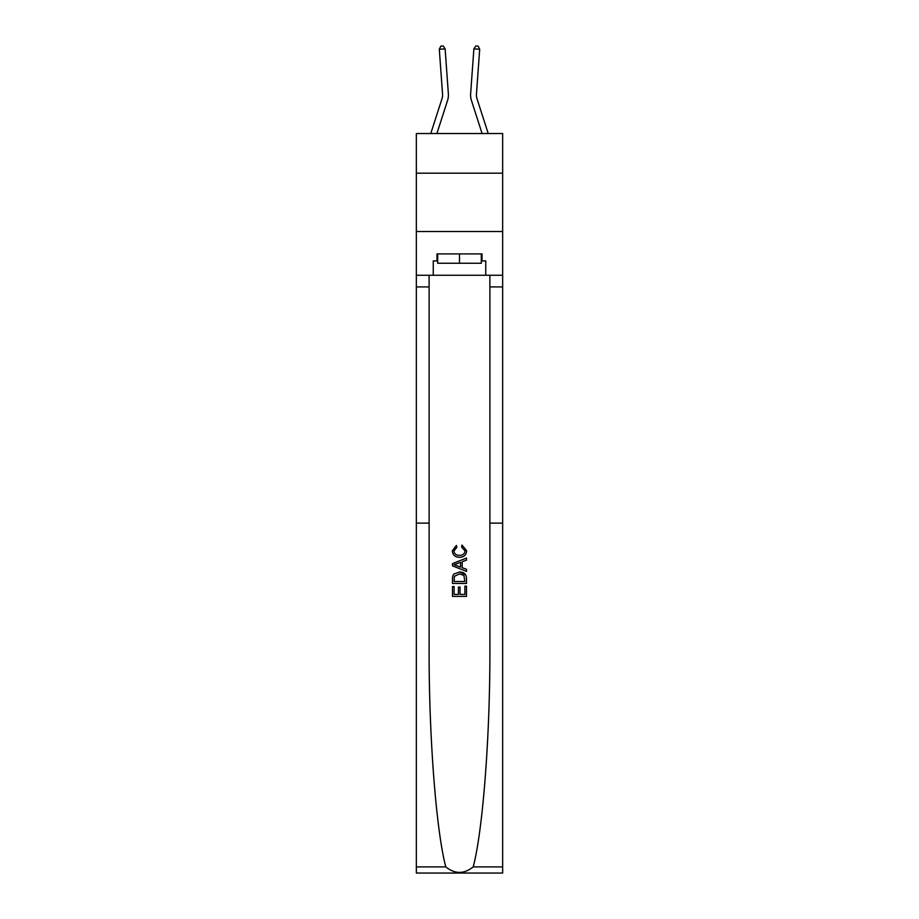 <?xml version="1.0" encoding="UTF-8"?>
<svg xmlns="http://www.w3.org/2000/svg" width="919" height="919" viewBox="0 0 919 919"><rect width="100%" height="100%" fill="white"/><g stroke="black" fill="none" stroke-linecap="round" stroke-linejoin="round"><path stroke-width="1.38" d="M502.659 173.197L502.659 133.542L416.341 133.542L416.341 173.197L502.659 173.197L502.659 231.519L416.341 231.519L416.341 173.197M448.369 93.784L445.118 48.845L448.369 93.784A17.495 17.495 135.7 0 1 447.576 100.412L436.893 133.542M442.556 94.209A11.66 11.66 -44.3 0 1 442.028 98.62L430.77 133.542L442.028 98.62A11.66 11.66 -25.6 0 0 442.556 94.209L439.305 49.27L440.833 46.122L443.165 45.95L445.118 48.845L439.305 49.27M488.23 133.542L476.972 98.62A11.66 11.66 44.3 0 1 476.444 94.209L479.695 49.27L473.882 48.845L470.631 93.784A17.495 17.495 -135.7 0 0 471.424 100.412L482.107 133.542M464.876 586.161L464.876 594.409L460.028 594.409L464.876 594.409L464.876 586.161L466.496 586.161L466.496 596.385L452.493 596.385L452.493 586.517L452.493 596.385M458.42 587.057L458.42 594.409L454.112 594.409L458.42 594.409L458.42 587.057L460.028 587.057L460.028 594.409M453.699 574.168L452.699 576.202L453.699 574.168L459.42 571.986C463.888 571.963 466.255 574.122 466.496 578.453L466.496 583.462L452.493 583.462L452.493 578.683L452.493 583.462M465.462 574.444L459.42 571.986M462.004 545.059L461.545 547.035L462.004 545.059L466.668 550.78C466.289 555.076 463.865 557.236 459.385 557.27L459.385 557.27C455.089 557.178 452.734 555.019 452.309 550.814L456.387 545.427L456.8 547.391L453.929 550.918C454.342 553.939 456.157 555.398 459.385 555.294C462.659 555.467 464.543 554.019 465.06 550.963L461.545 547.035M473.205 866.904L502.659 866.904L502.659 873.05L416.341 873.05L416.341 523.118L429.116 523.118L429.116 647.022C428.748 734.109 436.043 830.271 445.795 866.904C454.928 874.222 464.061 874.222 473.205 866.904C482.957 830.271 490.252 734.109 489.884 647.022L489.884 275.263M452.493 563.6L452.493 565.828L466.484 571.388L452.493 565.828L452.493 563.6L466.496 558.04L452.493 563.6M489.884 523.118L502.659 523.118L502.659 231.519M416.341 523.118L416.341 231.519M429.116 275.263L429.116 523.118M502.659 866.904L502.659 523.118M416.341 275.263L433.251 275.263L433.251 260.916L437.685 260.916M481.315 260.916L482.015 260.916L482.015 253.908L436.984 253.908L436.984 260.916M482.015 260.916L485.749 260.916L485.749 275.263L502.659 275.263M433.251 275.263L485.749 275.263M466.496 558.04L466.496 560.142L462.188 561.727L462.188 567.701L466.496 569.286L466.496 571.388M456.697 565.667L460.568 567.103L460.568 562.325L454.112 564.714L456.697 565.667M460.568 562.325L460.568 567.103M452.493 578.683L452.699 576.202M463.888 575.305L464.876 581.497L463.888 575.305L459.385 573.95L454.4 576.339L454.112 581.497L464.876 581.497L454.112 581.497M452.493 586.517L454.112 586.517L454.112 594.409M437.685 253.908L437.685 263.248L481.315 263.248L481.315 253.908M459.5 253.908L459.5 263.248M479.695 49.27L478.167 46.122L475.835 45.95L473.882 48.845L470.631 93.784M489.884 286.923L502.659 286.923M429.116 286.923L416.341 286.923M416.341 866.904L445.795 866.904"/></g></svg>
